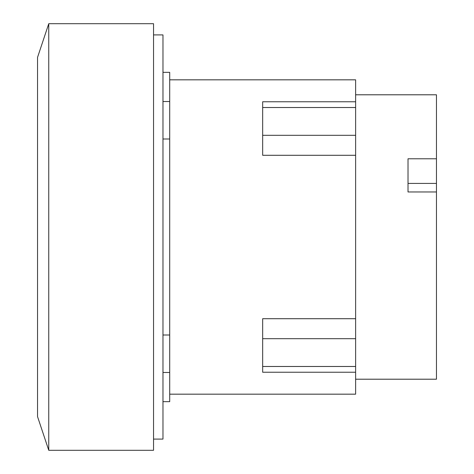 <?xml version="1.0" encoding="UTF-8"?>
<svg xmlns="http://www.w3.org/2000/svg" width="474" height="474" viewBox="0 0 474 474"><rect width="100%" height="100%" fill="white"/><g stroke="black" fill="none" stroke-linecap="round" stroke-linejoin="round"><path stroke-width="0.71" d="M408.019 183.42L436.459 183.42L436.459 191.964L408.019 191.964L408.019 158.784L436.459 158.784L436.459 183.42M355.624 94.794L436.459 94.794L436.459 158.784M436.459 191.964L436.459 379.206L355.624 379.206M355.624 318.712L262.667 318.712L262.667 372.232L355.624 372.232L355.624 155.288L262.667 155.288L262.667 101.768L355.624 101.768L355.624 79.828L169.71 79.828M355.624 155.288L355.624 101.768M169.71 394.172L355.624 394.172L355.624 372.232M48.757 23.7L37.541 57.372L37.541 416.628L48.757 450.3L153.54 450.3L153.54 23.7L48.757 23.7L48.757 450.3M162.973 401.662L169.71 401.662L169.71 72.338L162.973 72.338M169.71 139.001L162.973 139.001M162.973 335L169.71 335M153.54 439.084L162.973 439.084L162.973 34.916L153.54 34.916M355.624 366.479L262.667 366.479M355.624 338.691L262.667 338.691M355.624 135.309L262.667 135.309M355.624 107.521L262.667 107.521M169.71 101.525L162.973 101.525M169.71 372.475L162.973 372.475"/></g></svg>
